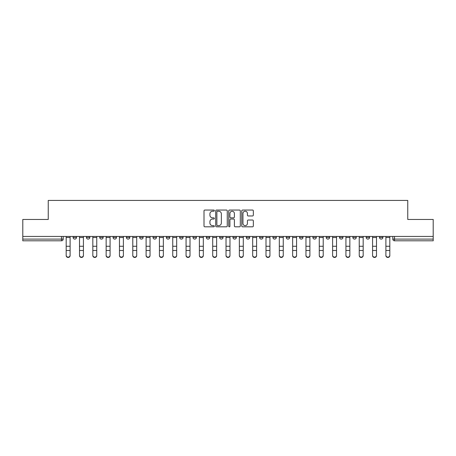 <?xml version="1.0" encoding="UTF-8"?>
<svg xmlns="http://www.w3.org/2000/svg" width="456" height="456" viewBox="0 0 456 456"><rect width="100%" height="100%" fill="white"/><g stroke="black" fill="none" stroke-linecap="round" stroke-linejoin="round"><path stroke-width="0.68" d="M214.337 210.638A0.587 0.587 0 0 0 213.75 210.051L204.847 210.051A0.838 0.838 0 0 0 204.009 210.889L204.009 225.976A0.838 0.838 0 0 0 204.847 226.814L213.75 226.814A0.587 0.587 0 0 0 214.337 226.227A0.587 0.587 0 0 0 213.75 225.64L212.599 225.64A2.685 2.685 0 0 1 209.914 222.961L209.914 221.701A2.685 2.685 0 0 1 212.599 219.022L213.75 219.022A0.587 0.587 0 0 0 214.337 218.435A0.587 0.587 0 0 0 213.75 217.848L212.599 217.848A2.685 2.685 0 0 1 209.914 215.164L209.914 213.91A2.685 2.685 0 0 1 212.599 211.225L213.75 211.225A0.587 0.587 0 0 0 214.337 210.638M339.526 237.394L339.526 236.453L339.526 237.394A1.71 1.71 0 0 0 341.23 239.098A1.71 1.71 0 0 1 339.526 237.394L342.94 237.394A1.71 1.71 0 0 1 341.23 239.098A1.71 1.71 0 0 0 342.94 237.394L342.94 236.453L342.94 237.394M219.632 236.453L219.632 237.394L223.047 237.394A1.71 1.71 0 0 1 221.337 239.098A1.71 1.71 0 0 1 219.632 237.394L219.632 236.453M179.67 236.453L179.67 237.394L183.084 237.394A1.71 1.71 0 0 1 181.374 239.098A1.71 1.71 0 0 1 179.67 237.394L179.67 236.453M153.022 236.453L153.022 237.394L156.442 237.394A1.71 1.71 0 0 1 154.732 239.098A1.71 1.71 0 0 1 153.022 237.394L153.022 236.453M139.701 236.453L139.701 237.394L143.121 237.394A1.71 1.71 0 0 1 141.411 239.098A1.71 1.71 0 0 1 139.701 237.394L139.701 236.453M113.059 236.453L113.059 237.394L116.474 237.394A1.71 1.71 0 0 1 114.769 239.098A1.71 1.71 0 0 1 113.059 237.394L113.059 236.453M252.499 215.962A0.838 0.838 0 0 0 253.336 215.124L253.336 210.889A0.838 0.838 0 0 0 252.499 210.051L242.603 210.051A0.838 0.838 0 0 0 241.765 210.889L241.765 225.976A0.838 0.838 0 0 0 242.603 226.814L252.499 226.814A0.838 0.838 0 0 0 253.336 225.976L253.336 220.864A0.838 0.838 0 0 0 252.499 220.026L248.263 220.026A0.838 0.838 0 0 0 247.426 220.864L247.426 223.4A2.24 2.24 0 0 1 245.185 225.64A2.24 2.24 0 0 1 242.94 223.4L242.94 213.471A2.24 2.24 0 0 1 245.185 211.225A2.24 2.24 0 0 1 247.426 213.471L247.426 215.124A0.838 0.838 0 0 0 248.263 215.962L252.499 215.962M22.8 236.453L22.8 219.461L48.245 219.461L48.245 200.418L407.755 200.418L407.755 219.461L433.2 219.461L433.2 236.453L22.8 236.453L22.8 239.098L63.19 239.098L63.19 236.453L63.19 239.098A1.71 1.71 0 0 1 61.486 240.808L22.8 240.808L22.8 239.098M227.265 210.889A0.838 0.838 0 0 0 226.427 210.051L216.537 210.051A0.838 0.838 0 0 0 215.699 210.889L215.699 225.976A0.838 0.838 0 0 0 216.537 226.814L226.427 226.814A0.838 0.838 0 0 0 227.265 225.976L227.265 210.889M229.573 210.051L239.463 210.051A0.838 0.838 0 0 1 240.301 210.889L240.301 225.976A0.838 0.838 0 0 1 239.463 226.814L235.228 226.814A0.838 0.838 0 0 1 234.39 225.976L234.39 219.86A0.838 0.838 0 0 0 233.552 219.022L230.747 219.022A0.838 0.838 0 0 0 229.909 219.86L229.909 226.227A0.587 0.587 0 0 1 229.322 226.814A0.587 0.587 0 0 1 228.735 226.227L228.735 210.889A0.838 0.838 0 0 1 229.573 210.051M392.81 236.453L392.81 239.098L433.2 239.098L433.2 240.808L394.514 240.808A1.71 1.71 0 0 1 392.81 239.098M433.2 236.453L433.2 239.098M379.489 236.453L379.489 237.394L382.903 237.394L382.903 236.453L382.903 237.394A1.71 1.71 0 0 1 381.193 239.098A1.71 1.71 0 0 1 379.489 237.394A1.71 1.71 0 0 0 381.193 239.098M369.582 236.453L369.582 237.394A1.71 1.71 0 0 1 367.872 239.098A1.71 1.71 0 0 1 366.168 237.394L369.582 237.394M366.168 236.453L366.168 237.394M352.847 236.453L352.847 237.394L356.261 237.394L356.261 236.453L356.261 237.394A1.71 1.71 0 0 1 354.551 239.098A1.71 1.71 0 0 1 352.847 237.394A1.71 1.71 0 0 0 354.551 239.098M326.2 236.453L326.2 237.394L329.62 237.394L329.62 236.453L329.62 237.394A1.71 1.71 0 0 1 327.91 239.098A1.71 1.71 0 0 1 326.2 237.394A1.71 1.71 0 0 0 327.91 239.098M316.299 237.394L316.299 236.453L316.299 237.394A1.71 1.71 0 0 1 314.589 239.098A1.71 1.71 0 0 1 312.879 237.394L316.299 237.394A1.71 1.71 0 0 1 314.589 239.098M312.879 236.453L312.879 237.394M302.978 236.453L302.978 237.394A1.71 1.71 0 0 1 301.268 239.098A1.71 1.71 0 0 1 299.558 237.394L302.978 237.394A1.71 1.71 0 0 1 301.268 239.098M299.558 236.453L299.558 237.394M289.651 236.453L289.651 237.394A1.71 1.71 0 0 1 287.947 239.098A1.71 1.71 0 0 1 286.237 237.394L289.651 237.394M286.237 236.453L286.237 237.394M276.33 236.453L276.33 237.394A1.71 1.71 0 0 1 274.626 239.098A1.71 1.71 0 0 1 272.916 237.394L276.33 237.394M272.916 236.453L272.916 237.394M263.009 236.453L263.009 237.394A1.71 1.71 0 0 1 261.305 239.098A1.71 1.71 0 0 1 259.595 237.394L263.009 237.394M259.595 236.453L259.595 237.394M249.688 236.453L249.688 237.394A1.71 1.71 0 0 1 247.984 239.098A1.71 1.71 0 0 1 246.274 237.394A1.71 1.71 0 0 0 247.984 239.098M246.274 236.453L246.274 237.394L249.688 237.394M236.368 236.453L236.368 237.394A1.71 1.71 0 0 1 234.663 239.098A1.71 1.71 0 0 1 232.953 237.394A1.71 1.71 0 0 0 234.663 239.098M232.953 236.453L232.953 237.394L236.368 237.394M223.047 236.453L223.047 237.394A1.71 1.71 0 0 1 221.337 239.098M209.726 236.453L209.726 237.394A1.71 1.71 0 0 1 208.016 239.098A1.71 1.71 0 0 1 206.311 237.394L209.726 237.394M206.311 236.453L206.311 237.394M196.405 236.453L196.405 237.394A1.71 1.71 0 0 1 194.695 239.098A1.71 1.71 0 0 1 192.991 237.394L196.405 237.394L196.405 236.453M192.991 236.453L192.991 237.394M183.084 236.453L183.084 237.394M169.763 236.453L169.763 237.394A1.71 1.71 0 0 1 168.053 239.098A1.71 1.71 0 0 1 166.349 237.394L169.763 237.394L169.763 236.453M166.349 236.453L166.349 237.394M156.442 236.453L156.442 237.394L156.442 236.453M143.121 237.394L143.121 236.453L143.121 237.394A1.71 1.71 0 0 1 141.411 239.098M129.8 236.453L129.8 237.394A1.71 1.71 0 0 1 128.09 239.098A1.71 1.71 0 0 1 126.38 237.394A1.71 1.71 0 0 0 128.09 239.098A1.71 1.71 0 0 0 129.8 237.394L129.8 236.453M126.38 236.453L126.38 237.394L129.8 237.394M116.474 236.453L116.474 237.394M103.153 236.453L103.153 237.394A1.71 1.71 0 0 1 101.449 239.098A1.71 1.71 0 0 1 99.739 237.394A1.71 1.71 0 0 0 101.449 239.098A1.71 1.71 0 0 0 103.153 237.394L99.739 237.394L99.739 236.453M86.418 236.453L86.418 237.394L89.832 237.394L89.832 236.453L89.832 237.394A1.71 1.71 0 0 1 88.128 239.098A1.71 1.71 0 0 1 86.418 237.394A1.71 1.71 0 0 0 88.128 239.098M73.097 236.453L73.097 237.394L76.511 237.394L76.511 236.453L76.511 237.394A1.71 1.71 0 0 1 74.807 239.098A1.71 1.71 0 0 1 73.097 237.394A1.71 1.71 0 0 0 74.807 239.098M61.486 236.453L61.486 240.808A1.71 1.71 0 0 0 63.19 239.098M217.461 211.225A0.587 0.587 0 0 0 216.874 211.812L216.874 225.059A0.587 0.587 0 0 0 217.461 225.64L218.675 225.64A2.685 2.685 0 0 0 221.359 222.961L221.359 213.91A2.685 2.685 0 0 0 218.675 211.225L217.461 211.225M234.39 213.511A2.24 2.24 0 0 0 232.15 211.27A2.24 2.24 0 0 0 229.909 213.511L229.909 217.01A0.838 0.838 0 0 0 230.747 217.848L233.552 217.848A0.838 0.838 0 0 0 234.39 217.01L234.39 213.511M66.177 255.582L66.177 255.252A1.966 1.875 0 0 0 68.143 257.127A1.966 1.875 0 0 0 70.11 255.252L70.11 255.582A1.966 1.875 180 0 1 68.143 257.458A1.966 1.875 180 0 1 66.177 255.582L66.177 250.823M66.177 236.453L66.177 255.252M70.11 236.453L70.11 255.252M79.504 255.582L79.504 255.252A1.966 1.875 0 0 0 81.464 257.127A1.966 1.875 0 0 0 83.431 255.252L83.431 255.582A1.966 1.875 180 0 1 81.464 257.458A1.966 1.875 180 0 1 79.504 255.582L79.504 250.823M92.824 255.582L92.824 255.252A1.966 1.875 0 0 0 94.785 257.127A1.966 1.875 0 0 0 96.752 255.252L96.752 255.582A1.966 1.875 180 0 1 94.785 257.458A1.966 1.875 180 0 1 92.824 255.582L92.824 250.823M79.504 236.453L79.504 255.252M83.431 236.453L83.431 255.252M92.824 236.453L92.824 255.252M96.752 236.453L96.752 255.252M106.145 255.582L106.145 255.252A1.966 1.875 0 0 0 108.106 257.127A1.966 1.875 0 0 0 110.073 255.252L110.073 255.582A1.966 1.875 180 0 1 108.106 257.458A1.966 1.875 180 0 1 106.145 255.582L106.145 250.823M119.466 255.582L119.466 255.252A1.966 1.875 0 0 0 121.427 257.127A1.966 1.875 0 0 0 123.394 255.252L123.394 255.582A1.966 1.875 180 0 1 121.427 257.458A1.966 1.875 180 0 1 119.466 255.582L119.466 250.823M132.787 255.582L132.787 255.252A1.966 1.875 0 0 0 134.748 257.127A1.966 1.875 0 0 0 136.714 255.252L136.714 255.582A1.966 1.875 180 0 1 134.748 257.458A1.966 1.875 180 0 1 132.787 255.582L132.787 250.823M106.145 236.453L106.145 255.252M110.073 236.453L110.073 255.252M119.466 236.453L119.466 255.252M123.394 236.453L123.394 255.252M132.787 236.453L132.787 255.252M136.714 236.453L136.714 255.252M146.108 255.582L146.108 255.252A1.966 1.875 0 0 0 148.075 257.127A1.966 1.875 0 0 0 150.035 255.252L150.035 255.582A1.966 1.875 180 0 1 148.075 257.458A1.966 1.875 180 0 1 146.108 255.582L146.108 250.823M146.108 236.453L146.108 255.252M150.035 236.453L150.035 255.252M159.429 255.582L159.429 255.252A1.966 1.875 0 0 0 161.395 257.127A1.966 1.875 0 0 0 163.356 255.252L163.356 255.582A1.966 1.875 180 0 1 161.395 257.458A1.966 1.875 180 0 1 159.429 255.582L159.429 250.823M159.429 236.453L159.429 255.252M163.356 236.453L163.356 255.252M172.75 255.582L172.75 255.252A1.966 1.875 0 0 0 174.716 257.127A1.966 1.875 0 0 0 176.677 255.252L176.677 255.582A1.966 1.875 180 0 1 174.716 257.458A1.966 1.875 180 0 1 172.75 255.582L172.75 250.823M172.75 236.453L172.75 255.252M176.677 236.453L176.677 255.252M186.071 255.582L186.071 255.252A1.966 1.875 0 0 0 188.037 257.127A1.966 1.875 0 0 0 189.998 255.252L189.998 255.582A1.966 1.875 180 0 1 188.037 257.458A1.966 1.875 180 0 1 186.071 255.582L186.071 250.823M186.071 236.453L186.071 255.252M189.998 236.453L189.998 255.252M199.392 255.582L199.392 255.252A1.966 1.875 0 0 0 201.358 257.127A1.966 1.875 0 0 0 203.319 255.252L203.319 255.582A1.966 1.875 180 0 1 201.358 257.458A1.966 1.875 180 0 1 199.392 255.582L199.392 250.823M212.713 255.582L212.713 255.252A1.966 1.875 0 0 0 214.679 257.127A1.966 1.875 0 0 0 216.64 255.252L216.64 255.582A1.966 1.875 180 0 1 214.679 257.458A1.966 1.875 180 0 1 212.713 255.582L212.713 250.823M226.033 255.582L226.033 255.252A1.966 1.875 0 0 0 228 257.127A1.966 1.875 0 0 0 229.966 255.252L229.966 255.582A1.966 1.875 180 0 1 228 257.458A1.966 1.875 180 0 1 226.033 255.582L226.033 250.823M239.36 255.582L239.36 255.252A1.966 1.875 0 0 0 241.321 257.127A1.966 1.875 0 0 0 243.287 255.252L243.287 255.582A1.966 1.875 180 0 1 241.321 257.458A1.966 1.875 180 0 1 239.36 255.582L239.36 250.823M252.681 255.582L252.681 255.252A1.966 1.875 0 0 0 254.642 257.127A1.966 1.875 0 0 0 256.608 255.252L256.608 255.582A1.966 1.875 180 0 1 254.642 257.458A1.966 1.875 180 0 1 252.681 255.582L252.681 250.823M266.002 255.582L266.002 255.252A1.966 1.875 0 0 0 267.963 257.127A1.966 1.875 0 0 0 269.929 255.252L269.929 255.582A1.966 1.875 180 0 1 267.963 257.458A1.966 1.875 180 0 1 266.002 255.582L266.002 250.823M199.392 236.453L199.392 255.252M203.319 236.453L203.319 255.252M212.713 236.453L212.713 255.252M216.64 236.453L216.64 255.252M226.033 236.453L226.033 255.252M229.966 236.453L229.966 255.252M239.36 236.453L239.36 255.252M243.287 236.453L243.287 255.252M252.681 236.453L252.681 255.252M256.608 236.453L256.608 255.252M266.002 236.453L266.002 255.252M269.929 236.453L269.929 255.252M279.323 255.582L279.323 255.252A1.966 1.875 0 0 0 281.284 257.127A1.966 1.875 0 0 0 283.25 255.252L283.25 255.582A1.966 1.875 180 0 1 281.284 257.458A1.966 1.875 180 0 1 279.323 255.582L279.323 250.823M279.323 236.453L279.323 255.252M283.25 236.453L283.25 255.252M292.644 255.582L292.644 255.252A1.966 1.875 0 0 0 294.604 257.127A1.966 1.875 0 0 0 296.571 255.252L296.571 255.582A1.966 1.875 180 0 1 294.604 257.458A1.966 1.875 180 0 1 292.644 255.582L292.644 250.823M292.644 236.453L292.644 255.252M296.571 236.453L296.571 255.252M305.965 255.582L305.965 255.252A1.966 1.875 0 0 0 307.925 257.127A1.966 1.875 0 0 0 309.892 255.252L309.892 255.582A1.966 1.875 180 0 1 307.925 257.458A1.966 1.875 180 0 1 305.965 255.582L305.965 250.823M305.965 236.453L305.965 255.252M309.892 236.453L309.892 255.252M319.285 255.582L319.285 255.252A1.966 1.875 0 0 0 321.252 257.127A1.966 1.875 0 0 0 323.213 255.252L323.213 255.582A1.966 1.875 180 0 1 321.252 257.458A1.966 1.875 180 0 1 319.285 255.582L319.285 250.823M319.285 236.453L319.285 255.252M323.213 236.453L323.213 255.252M332.606 255.582L332.606 255.252A1.966 1.875 0 0 0 334.573 257.127A1.966 1.875 0 0 0 336.534 255.252L336.534 255.582A1.966 1.875 180 0 1 334.573 257.458A1.966 1.875 180 0 1 332.606 255.582L332.606 250.823M332.606 236.453L332.606 255.252M336.534 236.453L336.534 255.252M345.927 255.582L345.927 255.252A1.966 1.875 0 0 0 347.894 257.127A1.966 1.875 0 0 0 349.855 255.252L349.855 255.582A1.966 1.875 180 0 1 347.894 257.458A1.966 1.875 180 0 1 345.927 255.582L345.927 250.823M345.927 236.453L345.927 255.252M349.855 236.453L349.855 255.252M359.248 255.582L359.248 255.252A1.966 1.875 0 0 0 361.215 257.127A1.966 1.875 0 0 0 363.175 255.252L363.175 255.582A1.966 1.875 180 0 1 361.215 257.458A1.966 1.875 180 0 1 359.248 255.582L359.248 250.823M359.248 236.453L359.248 255.252M363.175 236.453L363.175 255.252M372.569 255.582L372.569 255.252A1.966 1.875 0 0 0 374.536 257.127A1.966 1.875 0 0 0 376.496 255.252L376.496 255.582A1.966 1.875 180 0 1 374.536 257.458A1.966 1.875 180 0 1 372.569 255.582L372.569 250.823M372.569 236.453L372.569 255.252M376.496 236.453L376.496 255.252M385.89 255.582L385.89 255.252A1.966 1.875 0 0 0 387.856 257.127A1.966 1.875 0 0 0 389.823 255.252L389.823 255.582A1.966 1.875 180 0 1 387.856 257.458A1.966 1.875 180 0 1 385.89 255.582L385.89 250.823M385.89 236.453L385.89 255.252M389.823 236.453L389.823 255.252M394.514 236.453L394.514 240.808M70.11 237.525L66.177 237.525M70.11 246.268L66.177 246.268M70.11 250.492L66.177 250.492M83.431 237.525L79.504 237.525M83.431 246.268L79.504 246.268M83.431 250.492L79.504 250.492M96.752 237.525L92.824 237.525M96.752 246.268L92.824 246.268M96.752 250.492L92.824 250.492M110.073 237.525L106.145 237.525M110.073 246.268L106.145 246.268M110.073 250.492L106.145 250.492M123.394 237.525L119.466 237.525M123.394 246.268L119.466 246.268M123.394 250.492L119.466 250.492M136.714 237.525L132.787 237.525M136.714 246.268L132.787 246.268M136.714 250.492L132.787 250.492M150.035 237.525L146.108 237.525M150.035 246.268L146.108 246.268M150.035 250.492L146.108 250.492M163.356 237.525L159.429 237.525M163.356 246.268L159.429 246.268M163.356 250.492L159.429 250.492M176.677 237.525L172.75 237.525M176.677 246.268L172.75 246.268M176.677 250.492L172.75 250.492M189.998 237.525L186.071 237.525M189.998 246.268L186.071 246.268M189.998 250.492L186.071 250.492M203.319 237.525L199.392 237.525M203.319 246.268L199.392 246.268M203.319 250.492L199.392 250.492M216.64 237.525L212.713 237.525M216.64 246.268L212.713 246.268M216.64 250.492L212.713 250.492M229.966 237.525L226.033 237.525M229.966 246.268L226.033 246.268M229.966 250.492L226.033 250.492M243.287 237.525L239.36 237.525M243.287 246.268L239.36 246.268M243.287 250.492L239.36 250.492M256.608 237.525L252.681 237.525M256.608 246.268L252.681 246.268M256.608 250.492L252.681 250.492M269.929 237.525L266.002 237.525M269.929 246.268L266.002 246.268M269.929 250.492L266.002 250.492M283.25 237.525L279.323 237.525M283.25 246.268L279.323 246.268M283.25 250.492L279.323 250.492M296.571 237.525L292.644 237.525M296.571 246.268L292.644 246.268M296.571 250.492L292.644 250.492M309.892 237.525L305.965 237.525M309.892 246.268L305.965 246.268M309.892 250.492L305.965 250.492M323.213 237.525L319.285 237.525M323.213 246.268L319.285 246.268M323.213 250.492L319.285 250.492M336.534 237.525L332.606 237.525M336.534 246.268L332.606 246.268M336.534 250.492L332.606 250.492M349.855 237.525L345.927 237.525M349.855 246.268L345.927 246.268M349.855 250.492L345.927 250.492M363.175 237.525L359.248 237.525M363.175 246.268L359.248 246.268M363.175 250.492L359.248 250.492M376.496 237.525L372.569 237.525M376.496 246.268L372.569 246.268M376.496 250.492L372.569 250.492M389.823 237.525L385.89 237.525M389.823 246.268L385.89 246.268M389.823 250.492L385.89 250.492"/></g></svg>

